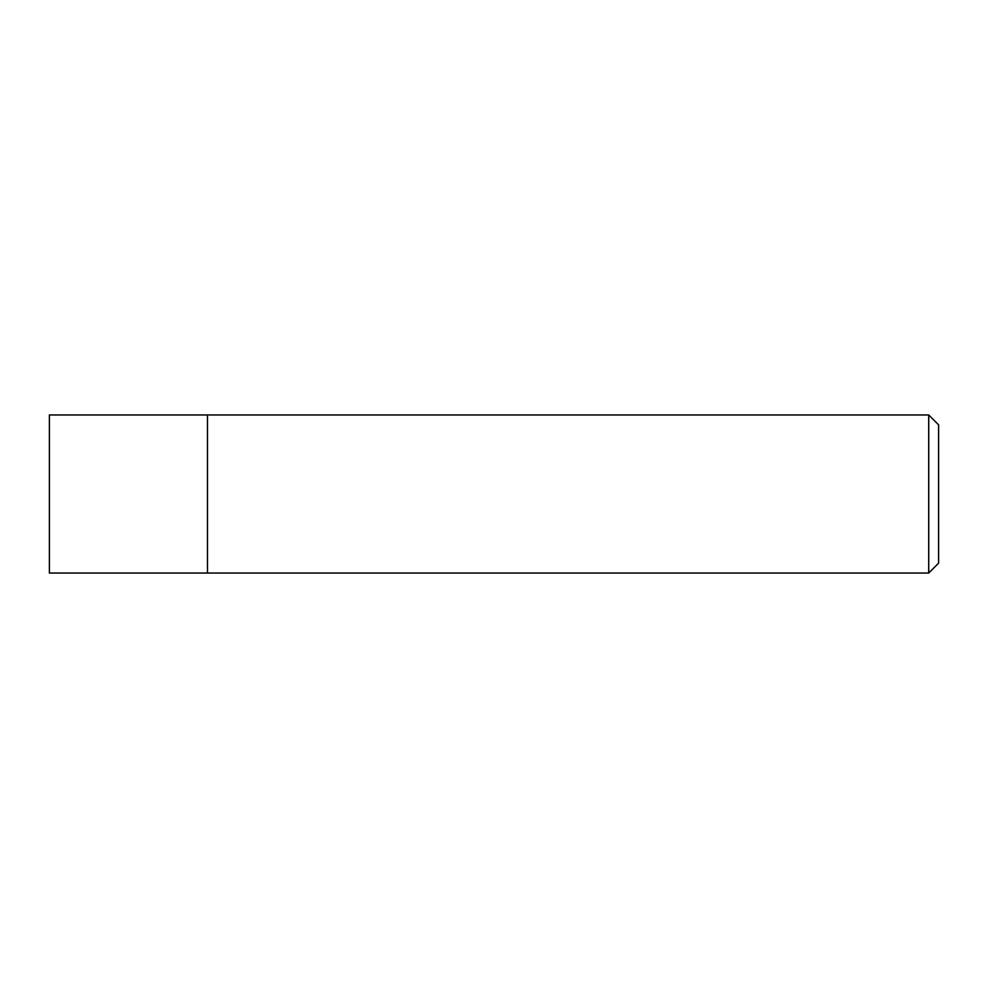 <?xml version="1.0" encoding="UTF-8"?>
<svg xmlns="http://www.w3.org/2000/svg" width="988" height="988" viewBox="0 0 988 988"><rect width="100%" height="100%" fill="white"/><g stroke="black" fill="none" stroke-linecap="round" stroke-linejoin="round"><path stroke-width="1.48" d="M207.48 414.96L49.4 414.96L49.4 573.04L207.48 573.04L207.48 414.96L207.48 573.04L928.72 573.04L928.72 414.96L207.48 414.96M928.72 414.96L938.6 424.84L938.6 563.16L928.72 573.04"/></g></svg>
